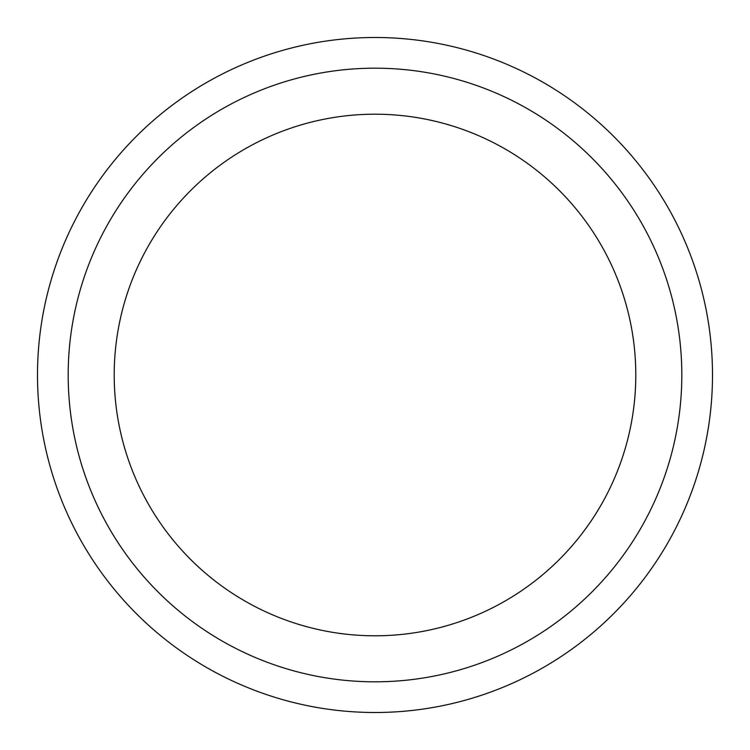 <?xml version="1.0" encoding="UTF-8"?>
<svg xmlns="http://www.w3.org/2000/svg" width="750" height="750" viewBox="0 0 750 750"><rect width="100%" height="100%" fill="white"/><g stroke="black" fill="none" stroke-linecap="round" stroke-linejoin="round"><path stroke-width="1.12" d="M375 37.5A337.5 337.5 0 0 1 712.5 375A337.5 337.5 0 0 1 375 712.5A337.5 337.5 0 0 1 37.5 375A337.5 337.5 0 0 1 375 37.5M375 68.184A306.816 306.816 0 0 1 681.816 375A306.816 306.816 0 0 1 375 681.816A306.816 306.816 0 0 1 68.184 375A306.816 306.816 0 0 1 375 68.184A306.816 306.816 0 0 0 68.184 375A306.816 306.816 0 0 0 375 681.816M375 635.794A260.794 260.794 0 0 0 635.794 375A260.794 260.794 0 0 0 375 114.206A260.794 260.794 0 0 0 114.206 375A260.794 260.794 0 0 0 375 635.794"/></g></svg>
